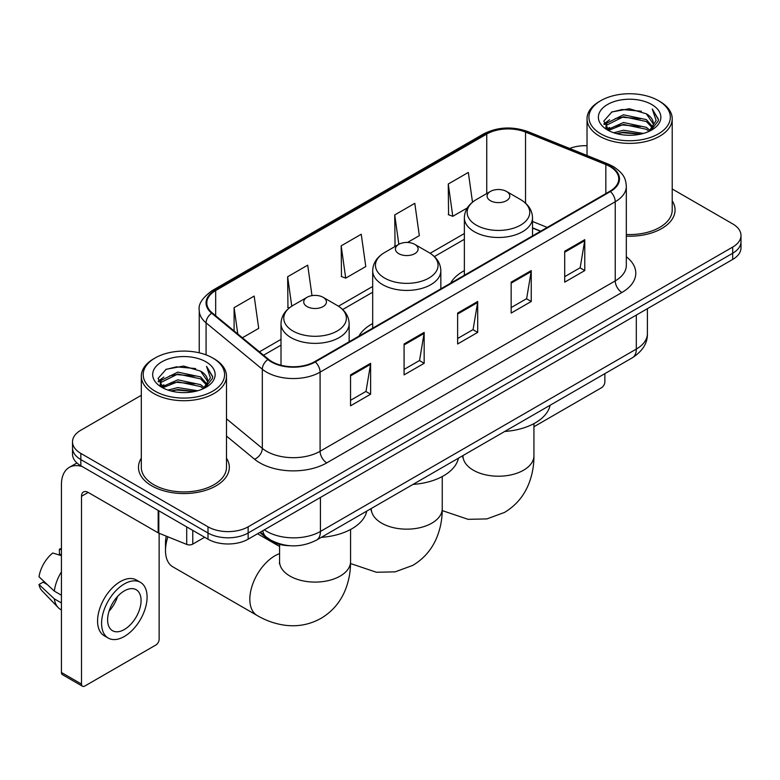 <?xml version="1.0" encoding="UTF-8"?>
<svg xmlns="http://www.w3.org/2000/svg" width="780" height="780" viewBox="0 0 780 780"><rect width="100%" height="100%" fill="white"/><g stroke="black" fill="none" stroke-linecap="round" stroke-linejoin="round"><path stroke-width="1.17" d="M372.684 323.573A50.164 28.957 0 0 0 358.917 336.131M464.373 270.64A50.164 28.957 0 0 0 450.596 283.198M540.53 231.28L532.516 228.043M289.741 545.707A28.392 16.39 180 0 1 267.404 538.726L259.798 532.457M141.307 395.304L80.837 430.219A28.392 16.39 0 0 0 72.52 441.811L72.52 454.174A28.392 16.39 0 0 0 80.837 465.767L207.997 539.185A28.392 16.39 0 0 0 248.147 539.185L732.683 259.438A28.392 16.39 0 0 0 741 247.845L741 241.663A28.392 16.39 0 0 1 732.683 253.256A28.392 16.39 0 0 0 741 241.663L741 235.482A28.392 16.39 0 0 0 732.683 223.889L672.214 188.974M72.52 441.811A28.392 16.39 0 0 0 80.837 453.404L207.997 526.822A28.392 16.39 0 0 0 248.147 526.822L248.147 533.003L732.683 253.256L248.147 533.003A28.392 16.39 0 0 1 207.997 533.003A28.392 16.39 0 0 0 248.147 533.003L248.147 539.185M80.837 453.404L80.837 459.586L207.997 533.003L80.837 459.586A28.392 16.39 0 0 1 72.52 447.993A28.392 16.39 0 0 0 80.837 459.586L80.837 465.767M141.307 458.191A45.425 26.227 0 0 0 138.47 467.317A45.425 26.227 0 0 0 151.778 485.862A45.425 26.227 0 0 0 201.289 491.546A45.425 26.227 0 0 0 229.33 467.317A45.425 26.227 0 0 0 226.493 458.191A45.425 26.227 0 0 1 229.33 467.317A45.425 26.227 0 0 1 201.289 491.546A45.425 26.227 0 0 1 151.778 485.862A45.425 26.227 0 0 1 138.47 467.317A45.425 26.227 0 0 1 141.307 458.191M609.872 166.511A30.283 17.482 180 0 1 618.745 178.874A30.283 17.482 180 0 1 609.872 191.246L314.74 361.637A30.283 17.482 180 0 1 268.515 359.307L212.287 312.946A30.283 17.482 180 0 1 206.807 302.913A30.283 17.482 180 0 1 215.68 290.55L486.749 134.053A30.283 17.482 180 0 1 525.535 132.093L605.836 164.551A30.283 17.482 180 0 1 609.872 166.511M610.408 166.208A31.044 17.92 0 0 0 606.265 164.2L525.964 131.732A31.044 17.92 0 0 0 486.213 133.741L215.143 290.238A31.044 17.92 0 0 0 211.663 313.19L267.891 359.551A31.044 17.92 0 0 0 315.276 361.949L610.408 191.548A31.044 17.92 0 0 0 610.408 166.208M350.542 374.887L350.542 405.805L370.617 394.212L370.617 363.305L350.542 374.887M350.542 400.315L366.005 391.394L370.539 364.328A7.576 4.368 -120 0 0 370.617 363.305M365.869 391.472L370.617 394.212M404.079 343.98L404.079 374.897L424.164 363.305L424.164 332.387L404.079 343.98M404.079 369.408L419.552 360.477L424.076 333.421A7.576 4.368 -120 0 0 424.164 332.387M419.416 360.555L424.164 363.305M564.7 251.248L564.7 282.155L584.776 270.572L584.776 239.655L564.7 251.248M564.7 276.676L580.164 267.745L584.698 240.679A7.576 4.368 -120 0 0 584.776 239.655M580.027 267.823L584.776 270.572M511.163 282.155L511.163 313.072L531.239 301.48L531.239 270.572L511.163 282.155M511.163 307.583L526.627 298.662L531.16 271.596A7.576 4.368 -120 0 0 531.239 270.572M526.49 298.74L531.239 301.48M457.626 313.072L457.626 343.98L477.701 332.387L477.701 301.48L457.626 313.072M457.626 338.5L473.09 329.569L477.623 302.503A7.576 4.368 -120 0 0 477.701 301.48M472.953 329.648L477.701 332.387M626.32 236.145A45.425 26.227 0 0 0 675.051 209.986A45.425 26.227 0 0 0 672.214 200.86A45.425 26.227 0 0 1 675.051 209.986A45.425 26.227 0 0 1 626.32 236.145M248.147 526.822L732.683 247.075A28.392 16.39 0 0 0 741 235.482M587.028 145.704A28.392 16.39 0 0 0 569.624 148.463M242.405 337.779L258.706 328.37L254.173 296.069L234.097 307.661L234.097 330.925M407.491 242.463L419.328 235.638L414.794 203.336L394.719 214.929L395.041 245.651M472.505 202.176L468.331 172.429L448.256 184.022L448.578 214.744M311.99 295.63L307.71 265.161L287.635 276.754L287.956 307.476M341.172 245.836L345.706 278.138L365.781 266.546L361.247 234.244L341.172 245.836L341.494 276.559M345.706 278.138L341.172 276.442M395.928 245.983L394.719 245.534M394.719 214.929L398.834 244.306M448.256 184.022L452.79 216.314L467.308 207.928M452.79 216.314L448.256 214.617M289.244 307.954L287.635 307.349M287.635 276.754L291.759 306.16M234.097 307.661L237.783 333.967M533.939 426.738L601.507 387.728A4.729 2.73 120 0 0 604.861 381.927L604.861 373.649M600.844 133.868A40.697 23.498 0 0 0 658.398 133.868A40.697 23.498 0 0 0 658.398 100.63L659.734 101.41A42.588 24.589 0 0 1 672.214 118.794A42.588 24.589 0 0 1 645.918 141.511A42.588 24.589 0 0 1 599.508 136.178A42.588 24.589 0 0 1 587.028 118.794A42.588 24.589 0 0 1 599.508 101.41L600.844 100.63A40.697 23.498 0 0 0 600.844 133.868M626.32 234.497A42.588 24.589 0 0 0 672.214 209.986L672.214 118.794M613.675 132.756L623.493 130.24L643.402 133.429M616.483 133.614L623.493 132.171L640.497 134.15L622.167 132.697L616.678 133.663M607.562 129.607L623.493 122.509L646.347 127.335L650.033 130.387M608.527 130.406L623.493 124.439L646.347 129.266L649.009 131.303M606.236 128.281L606.762 123.152L623.493 114.787L646.347 119.603L652.606 126.701M606.031 127.345L606.762 125.083L623.493 116.717L646.347 121.534L652.158 127.627M648.765 131.498A23.663 13.66 0 0 0 653.279 123.474A23.663 13.66 0 0 0 646.347 113.812L653.269 123.932M651.709 104.501A31.229 18.028 0 0 0 607.6 104.462A31.229 18.028 0 0 0 607.396 129.919A31.229 18.028 0 0 0 607.532 129.997A31.229 18.028 0 0 0 651.836 129.919A31.229 18.028 0 0 0 651.709 104.501M646.347 113.812L629.353 108.742L611.881 111.949L603.779 121.105L609.151 130.855M650.705 130.553L658.252 120.978L658.398 119.262L652.265 109.005L656.126 120.5L649.018 131.381M659.734 101.41L658.398 100.63A40.697 23.498 0 0 0 600.844 100.63M652.265 109.005L658.398 119.652M611.471 112.154L622.167 109.512L641.335 111.228M604.091 124.585L607.581 121.846M615.264 118.579L622.167 117.234L640.653 118.755M615.264 126.301L622.167 124.966L640.653 126.487M603.886 123.825L609.619 119.749M606.938 129.022L609.619 127.481M490.415 200.704A11.359 6.562 0 0 0 506.474 200.704A11.359 6.562 0 0 0 506.483 191.431L520.582 199.573A31.297 18.067 0 0 1 520.582 225.137A31.297 18.067 0 0 1 476.317 225.137A31.297 18.067 0 0 1 476.317 199.573C468.604 204.155 464.627 210.239 464.373 217.815A34.076 19.675 0 0 0 474.357 231.728A34.076 19.675 0 0 0 511.485 235.989A34.076 19.675 0 0 0 532.516 217.815C532.272 210.239 528.284 204.155 520.582 199.573L506.483 191.431A11.359 6.562 0 0 0 490.415 191.431A11.359 6.562 0 0 0 490.415 200.704M504.709 431.467A52.055 30.049 0 0 0 550.124 405.239M398.726 253.646A11.359 6.562 0 0 0 414.794 253.646A11.359 6.562 0 0 0 414.794 244.374L428.893 252.515A31.297 18.067 0 0 1 428.893 278.07A31.297 18.067 0 0 1 384.628 278.07A31.297 18.067 0 0 1 384.628 252.515C376.915 257.088 372.938 263.172 372.684 270.757A34.076 19.675 0 0 0 382.668 284.661A34.076 19.675 0 0 0 419.796 288.931A34.076 19.675 0 0 0 440.837 270.757C440.583 263.172 436.605 257.088 428.893 252.515L414.794 244.374A11.359 6.562 0 0 0 398.726 244.374A11.359 6.562 0 0 0 398.726 253.646M413.02 484.399A52.055 30.049 0 0 0 458.435 458.182M167.905 536.816A35.49 20.494 120 0 0 165.496 550.582L165.496 542.861A26.023 15.025 -60 0 1 166.306 536.172M165.496 550.582A35.49 20.494 120 0 0 172.848 566.836L257.176 615.517A35.49 20.494 -60 0 1 251.735 587.077A35.49 20.494 -60 0 1 274.921 555.799A35.49 20.494 -60 0 1 279.581 553.615M307.047 306.579A11.359 6.562 0 0 0 323.105 306.579A11.359 6.562 0 0 0 323.105 297.307L337.204 305.448A31.297 18.067 0 0 1 337.204 331.003A31.297 18.067 0 0 1 292.939 331.003A31.297 18.067 0 0 1 292.939 305.448C285.236 310.021 281.248 316.105 281.005 323.69A34.076 19.675 0 0 0 290.979 337.603A34.076 19.675 0 0 0 328.117 341.864A34.076 19.675 0 0 0 349.148 323.69C348.894 316.105 344.916 310.021 337.204 305.448L323.105 297.307A11.359 6.562 0 0 0 307.047 297.307A11.359 6.562 0 0 0 307.047 306.579M321.331 537.342A52.055 30.049 0 0 0 366.756 511.115M192.767 530.39L192.767 544.108L204.653 537.254M82.251 466.586A37.859 21.86 -120 0 0 69.274 467.376A37.859 21.86 -120 0 0 61.425 484.702L61.425 672.487L81.51 684.079L81.51 496.294A9.467 5.46 60 0 1 83.47 491.965A9.467 5.46 60 0 1 88.198 492.433L158.174 532.837L158.174 510.422M81.51 684.079A4.729 2.73 120 0 0 82.485 686.244L62.41 674.661A4.729 2.73 -60 0 1 61.425 672.487M82.485 686.244A4.729 2.73 120 0 0 84.854 686.01L155.795 645.06A4.729 2.73 120 0 0 159.139 639.259L159.139 533.276M192.767 544.108A4.729 2.73 180 0 1 186.713 544.42L158.808 533.14A4.729 2.73 180 0 1 158.174 532.837M124.342 629.518A23.663 13.66 120 0 0 139.796 608.673A23.663 13.66 120 0 0 136.168 589.709A23.663 13.66 120 0 0 124.342 590.889A23.663 13.66 120 0 0 108.878 611.734A23.663 13.66 120 0 0 112.505 630.698A23.663 13.66 120 0 0 124.342 629.518M109.054 611.179A23.663 13.66 120 0 0 117.546 596.476M61.425 549.754L59.426 549.139L59.426 553.898L61.425 555.058M140.429 582.338L136.412 580.018A32.175 18.583 120 0 0 120.325 581.607A32.175 18.583 120 0 0 99.304 609.97A32.175 18.583 120 0 0 104.237 635.758L108.244 638.069A32.175 18.583 120 0 0 124.342 636.48A32.175 18.583 120 0 0 145.363 608.117A32.175 18.583 120 0 0 140.429 582.338A32.175 18.583 120 0 0 124.342 583.928A32.175 18.583 120 0 0 103.321 612.29A32.175 18.583 120 0 0 108.244 638.069M61.425 571.876A31.229 18.028 120 0 0 54.327 591.123L39 576.791A24.609 14.206 120 0 1 52.728 553.01L61.425 555.643M61.425 595.228L54.327 591.123M47.288 584.551L43.114 582.143L39 584.512L54.327 598.855L61.425 602.95M54.327 598.855A31.229 18.028 120 0 0 58.178 607.571A31.229 18.028 120 0 0 60.538 609.433L61.425 609.95M61.425 548.584A24.609 14.206 120 0 0 59.426 549.139M39 584.512A24.609 14.206 120 0 0 41.905 590.635L58.178 607.571M155.123 391.199A40.697 23.498 0 0 0 212.677 391.199A40.697 23.498 0 0 0 212.677 357.971L214.022 358.741A42.588 24.589 0 0 1 226.493 376.126A42.588 24.589 0 0 1 200.197 398.843A42.588 24.589 0 0 1 153.787 393.51A42.588 24.589 0 0 1 141.307 376.126A42.588 24.589 0 0 1 153.787 358.741L155.123 357.971A40.697 23.498 0 0 0 155.123 391.199M141.307 376.126L141.307 467.317A42.588 24.589 0 0 0 153.787 484.702A42.588 24.589 0 0 0 200.197 490.035A42.588 24.589 0 0 0 226.493 467.317L226.493 376.126M167.953 390.088L177.781 387.572L197.691 390.76M170.771 390.946L177.781 389.503L194.776 391.482M161.83 386.929L177.781 379.84L200.636 384.667L204.311 387.719M162.815 387.738L177.781 381.771L200.636 386.597L203.287 388.635M160.524 385.613L161.05 380.484L177.781 372.119L200.636 376.935L206.895 384.033M160.309 384.677L161.05 382.415L177.781 374.049L200.636 378.875L206.447 384.959M203.053 388.83A23.663 13.66 0 0 0 207.568 380.806A23.663 13.66 0 0 0 200.636 371.144L207.548 381.274M205.988 361.832A31.229 18.028 0 0 0 161.889 361.793A31.229 18.028 0 0 0 161.684 387.25A31.229 18.028 0 0 0 161.821 387.328A31.229 18.028 0 0 0 206.125 387.25A31.229 18.028 0 0 0 205.988 361.832M200.636 371.144L183.631 366.073L166.159 369.281L158.067 378.436L163.429 388.196M204.984 387.884L212.53 378.31L212.686 376.594L206.544 366.337L210.415 377.832L203.297 388.713M214.022 358.741L212.677 357.971A40.697 23.498 0 0 0 155.123 357.971M206.544 366.337L212.677 376.984M165.76 369.486L176.455 366.844L195.624 368.56M158.369 381.917L161.86 379.177M169.553 375.911L176.455 374.575L194.941 376.087M169.553 383.633L176.455 382.298L194.941 383.819M170.966 390.994L176.455 390.029L194.756 391.492M158.174 381.157L163.897 377.081M161.216 386.353L163.897 384.813M267.404 537.888L267.404 538.726M264.342 529.834A37.859 21.86 0 0 0 266.887 531.453A37.859 21.86 0 0 0 320.424 531.453L636.314 349.079A37.859 21.86 0 0 0 647.4 333.625C647.673 343.024 642.671 351.058 632.395 357.747L316.505 540.121A18.925 10.93 60 0 0 320.424 531.453L320.424 497.455M636.314 315.081L636.314 349.079A18.925 10.93 60 0 1 632.395 357.747M262.811 530.722A18.925 12.665 129.5 0 0 266.107 536.874L260.364 532.135M732.683 259.438L732.683 247.075M207.997 539.185L207.997 526.822M626.32 256.766A47.326 27.319 180 0 1 621.923 292.481L326.781 462.872A9.467 5.46 60 0 1 320.093 451.279L615.235 280.888A37.859 21.86 0 0 0 626.32 265.424L626.32 186.293A37.859 21.86 180 0 1 615.235 201.747A9.467 5.46 -120 0 0 610.408 191.548M326.781 462.872A47.326 27.319 180 0 1 259.857 462.872A47.326 27.319 180 0 1 254.563 459.225L226.493 436.078M267.891 359.551A9.467 6.328 129.5 0 0 262.314 369.232L262.314 448.363A37.859 21.86 0 0 0 266.555 451.279A37.859 21.86 0 0 0 320.093 451.279L320.093 372.148A37.859 21.86 180 0 1 262.314 369.232L206.086 322.871A37.859 21.86 180 0 1 199.241 310.333L199.241 352.814M626.32 186.293C625.706 179.79 625.102 174.379 613.275 166.511L608.293 164.093A9.467 4.436 112 0 0 606.265 164.2M608.293 164.093L527.992 131.635C512.314 126.087 497.435 126.886 483.356 134.043A9.467 5.46 60 0 1 486.213 133.741M215.143 290.238A9.467 5.46 -120 0 0 212.287 290.54C202.459 297.609 198.11 304.2 199.241 310.333M211.663 313.19A9.467 6.328 129.5 0 0 206.086 322.871L206.086 354.88M527.992 131.635A9.467 4.436 112 0 0 525.964 131.732M315.276 361.949A9.467 5.46 60 0 1 320.093 372.148L615.235 201.747L615.235 280.888A9.467 5.46 60 0 0 621.923 292.481M226.493 418.831L262.314 448.363A9.467 6.328 -50.5 0 1 254.563 459.225M215.68 290.55L215.68 315.744M605.836 164.551L605.836 193.576M525.535 132.093L525.535 203.151M547.228 227.409L532.516 221.471M486.749 134.053L486.749 193.557M464.373 233.522L430.151 253.276M372.684 286.455L338.462 306.209M281.005 339.388L259.447 351.829M457.626 314.048L477.623 302.503M511.163 283.14L531.16 271.596M564.7 252.232L584.698 240.679M404.079 344.965L424.076 333.421M350.542 375.872L370.539 364.328M533.939 423.618L533.939 455.725A35.49 20.494 180 0 1 523.546 470.213A35.49 20.494 180 0 1 473.353 470.213A35.49 20.494 180 0 1 462.959 455.725L462.793 457.753M442.25 476.551L442.25 508.658A35.49 20.494 180 0 1 431.857 523.156A35.49 20.494 180 0 1 381.664 523.156A35.49 20.494 180 0 1 371.27 508.658L371.104 510.695M350.561 529.483L350.561 561.6A35.49 20.494 180 0 1 340.168 576.088A35.49 20.494 180 0 1 289.975 576.088A35.49 20.494 180 0 1 279.581 561.6L279.425 563.628M81.51 496.294L88.198 492.433M158.808 510.783L158.808 533.14M186.713 544.42L186.713 526.89M316.505 540.121C301.275 547.774 286.046 547.774 270.806 540.121L266.107 536.874M647.4 333.625L647.4 308.675M483.356 134.043L212.287 290.54M464.373 239.284L434.392 256.591M372.684 292.217L342.703 309.523M281.005 345.15L263.562 355.222M540.735 231.163L532.516 227.838M605.962 127.949L605.962 126.38M587.028 155.493L587.028 118.794M533.939 455.725C533.988 465.835 532.194 475.41 528.548 484.438C523.594 496.47 515.551 505.81 504.436 512.46L486.856 518.914L468.117 519.334L442.231 510.598M532.516 235.901L532.516 217.815M464.373 275.243L464.373 217.815M490.415 191.431L476.317 199.573M442.25 508.658C442.309 518.778 440.505 528.343 436.858 537.381C431.906 549.403 423.862 558.743 412.747 565.393L395.177 571.847L376.428 572.267L350.542 563.53M440.837 288.834L440.837 270.757M372.684 328.185L372.684 270.757M398.726 244.374L384.628 252.515M350.561 561.6C350.62 571.711 348.826 581.275 345.169 590.314C340.216 602.335 332.183 611.676 321.058 618.325C309.738 624.634 297.638 626.925 284.739 625.209C275.096 623.844 265.902 620.617 257.176 615.517M349.148 341.776L349.148 323.69M281.005 365.245L281.005 323.69M307.047 297.307L292.939 305.448M279.581 546.487L257.536 533.764M279.581 544.42L279.581 561.6M69.274 467.376L76.928 462.95M160.241 385.281L160.241 383.711"/></g></svg>
